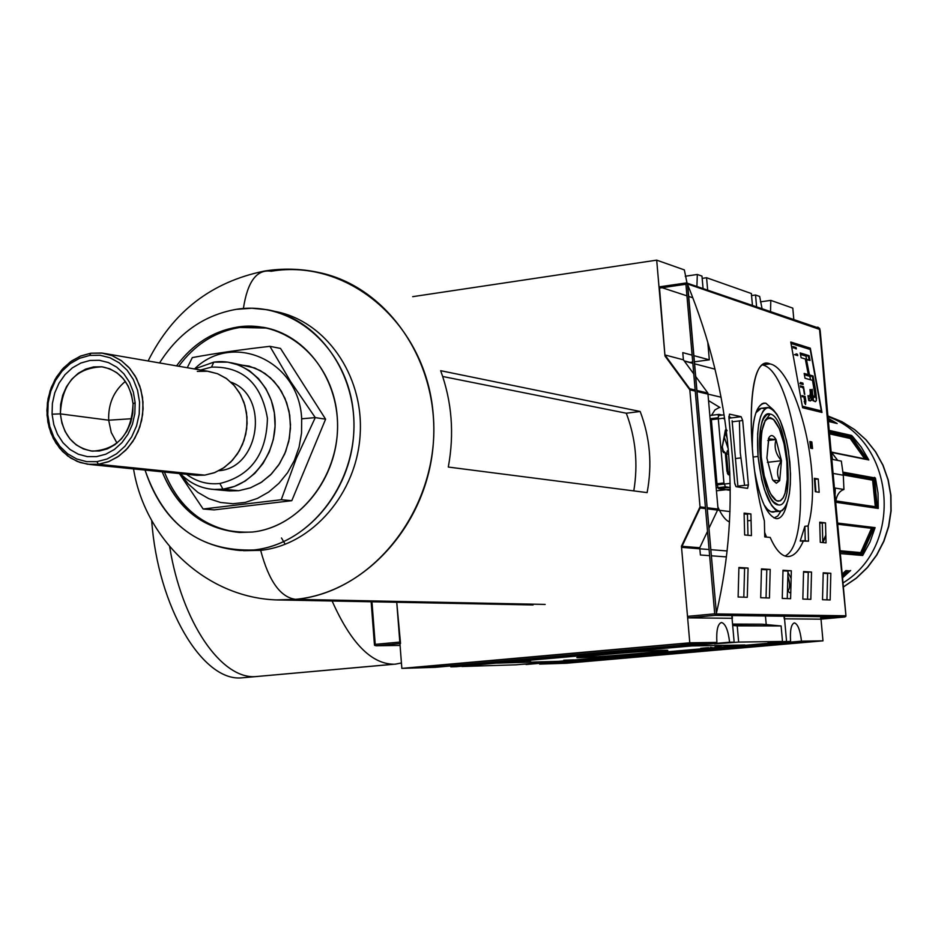 <?xml version="1.0" encoding="UTF-8"?>
<svg xmlns="http://www.w3.org/2000/svg" width="938" height="938" viewBox="0 0 938 938"><rect width="100%" height="100%" fill="white"/><g stroke="black" fill="none" stroke-linecap="round" stroke-linejoin="round"><path stroke-width="1.41" d="M759.651 296.455L755.536 295.001L756.591 306.808L755.536 295.001L751.561 295.564L755.536 295.001L759.651 296.455L762.066 308.672L759.651 296.455M751.373 293.535L706.572 277.73L707.662 290.147L706.572 277.73L702.175 278.375L706.572 277.73L751.373 293.535L752.44 305.389L751.373 293.535M701.976 276.112L697.333 274.471L696.887 286.477L697.333 274.471L685.232 276.241L697.333 274.471L701.976 276.112L703.066 288.587L701.976 276.112M684.341 269.898L656.694 260.143L664.89 354.939L656.694 260.143L412.697 296.666L656.694 260.143L684.341 269.898L687.038 283.124L684.341 269.898M707.815 342.558L709.327 359.829L693.885 355.643L709.327 359.829L694.425 361.81L709.327 359.829L707.815 342.558M692.115 355.162L682.77 352.629L683.403 359.817L682.77 352.629L692.115 355.162M683.403 359.817L664.89 354.939L689.723 388.754L664.89 354.939L683.403 359.817L693.745 373.875L683.403 359.817M688.527 286.782L687.695 284.906L688.527 286.782M792.798 308.133L770.802 300.383L770.52 311.545L770.802 300.383L760.378 301.848L770.802 300.383L792.798 308.133L793.818 319.483L792.798 308.133M796.022 343.683L796.139 345.078L796.022 343.683M689.969 362.396L684.177 360.872L689.969 362.396L692.713 362.033L689.969 362.396M714.533 643.878L738.652 642.084L737.221 625.869L781.108 625.963L732.684 625.447L737.221 625.869L738.652 642.084L714.533 643.878L729.612 642.213L450.791 666.859L450.709 665.968L450.791 666.859L456.384 666.684L729.612 642.213C728.193 630.301 725.508 623.735 721.557 622.515L721.345 622.527C717.711 623.981 716.222 630.617 716.878 642.401L689.793 642.8L401.851 668.384L689.793 642.8L681.445 546.256L700.029 506.883L689.723 388.754L695.164 390.044L689.723 388.754L700.029 506.883L705.423 507.54L700.029 506.883L681.445 546.256L689.793 642.8L716.878 642.401L435.138 667.34L401.851 668.384L435.138 667.34L716.878 642.401C716.222 630.313 717.781 623.676 721.557 622.515C725.508 623.735 728.193 630.301 729.612 642.213L734.149 642.143L731.816 615.551L734.149 642.143L714.533 643.878M762.043 624.204L732.566 624.087L762.043 624.204L781.108 625.963L782.491 641.44L738.652 642.084L782.491 641.44L781.108 625.963L762.043 624.204M767.859 643.011L786.56 641.381L784.309 616.231L786.56 641.381L767.859 643.011M766.217 624.591L765.455 615.985L766.217 624.591M718.989 407.667L714.967 409.906L711.543 415.3M717.863 506.966C721.627 515.314 725.52 520.32 729.53 521.974C725.52 520.32 721.627 515.314 717.863 506.966M774.049 517.964L777.766 516.006L780.92 511.21L777.754 516.017L774.038 517.975M474.452 665.089L456.384 666.684L474.452 665.089L461.942 666.508L516.076 664.819L461.942 666.508L474.452 665.089M533.429 663.295L516.076 664.819L533.429 663.295M538.4 663.154L521.082 664.385L538.4 663.154M526.089 664.514L790.582 641.311C789.925 630.395 791.144 624.262 794.263 622.926L794.416 622.914C797.816 624.04 800.173 630.125 801.486 641.158C800.173 630.125 797.816 624.04 794.416 622.914C791.203 624.005 789.925 630.137 790.582 641.311L526.089 664.514M530.72 660.715L524.119 660.903L530.72 660.715M700.733 648.299L708.589 647.654L700.733 648.299M721.428 646.763L714.944 646.962L721.428 646.763M580.833 657.62C595.935 657.339 667.27 651.382 667.211 650.397L664.573 650.245C651.066 650.386 579.192 656.342 577.855 657.432L580.833 657.62C557.043 658.406 646.528 650.503 664.573 650.245C685.561 649.694 599.464 657.257 580.833 657.62L581.443 656.846M725.32 646.118L737.796 645.238L725.32 646.118M712.165 647.572L710.383 647.361L712.165 647.572M573.728 659.871L563.785 660.235L573.728 659.871M524.6 661.161L511.374 662.029L524.6 661.161M811.089 448.27L810.479 441.657L811.089 448.27M808.497 540.37L808.122 541.144L808.497 540.37M822.79 541.554L825.874 535.117L822.79 541.554M820.785 616.7L822.978 640.842L801.486 641.158L539.585 664.092L539.514 663.33L539.585 664.092L566.247 663.26L539.585 664.092L801.486 641.158L822.978 640.842L566.247 663.26L822.978 640.842L820.785 616.7L820.644 619.174L784.238 618.81L820.633 619.174L820.785 616.7M789.726 592.746L790.84 591.984L789.726 592.746L788.072 591.327M787.979 572.461L791.203 578.547L787.979 572.461M787.92 576.12C790.171 583.225 790.183 588.208 787.932 591.081C790.183 588.208 790.171 583.225 787.92 576.12M810.948 641.651L795.518 641.897L808.767 641.909L574.337 662.392L810.948 641.651M574.337 662.392L551.427 663.26L570.281 662.685L570.187 661.548L570.281 662.685L574.337 662.392L574.244 661.196L574.337 662.392M551.427 663.26L791.367 642.19L551.427 663.26M791.367 642.19L795.518 641.897L791.367 642.19M396.739 602.278L401.851 668.384L396.739 602.278L400.538 643.48L396.739 602.278M416.12 667.422L439.641 666.695L417.844 667.176L679.546 643.937L416.12 667.422M679.546 643.937L703.699 643.304L679.546 643.937M703.699 643.304L444.249 666.367L703.699 643.304M444.249 666.367L439.641 666.695L439.535 665.253L439.641 666.695L444.249 666.367L444.131 664.843L444.249 666.367M695.703 376.537L707.873 393.057L696.922 390.466L707.873 393.057L695.703 376.537M718.051 509.064L707.873 393.057L718.051 509.064L707.182 507.751L718.051 509.064M717.57 510.073L708.976 528.258L717.57 510.073M707.51 531.354L699.76 547.722L681.445 546.256L699.76 547.722L707.51 531.354M700.393 555.003L699.76 547.722L700.393 555.003L709.632 555.671L700.393 555.003M726.434 556.902L711.379 555.8L726.434 556.902M767.753 407.491C759.475 411.079 756.251 427.4 758.056 456.454C762.336 490.597 769.664 508.912 780.064 511.398C788.495 507.657 791.766 491.266 789.855 462.246C785.669 428.361 778.306 410.105 767.753 407.491L761.128 408.323L755.876 412.826C758.396 408.511 761.339 407.268 764.705 409.097M776.558 510.553C772.724 513.848 768.55 511.925 764.024 504.796L767.436 509.311L770.825 511.726L780.064 511.398M770.168 414.068C787.662 416.132 796.057 509.088 778.306 504.867C796.057 509.088 787.662 416.132 770.168 414.068L766.803 414.702L763.895 418.172C754.644 432.723 761.492 490.492 773.85 502.1L778.306 504.867C760.484 504.832 751.807 407.373 770.168 414.068L764.88 420.822M730.245 487.502L725.426 486.81L730.245 487.502M732.109 420.74L737.796 485.063L732.109 420.74M731.452 417.891L728.838 416.531L731.452 417.891M719.047 414.397L722.154 415.065L718.918 414.385L718.191 417.75L723.937 483L718.191 417.75L710.125 418.747L718.191 417.75L719.047 414.397M723.937 483L725.426 486.81L716.186 487.842L725.426 486.81L723.937 483L715.846 483.914L723.937 483M737.796 486.951L737.796 485.063L737.796 486.951M706.537 647.83L703.066 648.135L706.537 647.83M374.414 644.336L374.602 645.367L376.068 645.754L374.602 645.367L375.223 644.359L371.964 601.797L375.223 644.359L399.823 642.061L375.223 644.359L374.602 645.367L371.178 601.774L374.414 644.007M765.842 403.188L773.639 410.105L765.842 403.188L763.767 403.082C755.524 406.072 751.725 421.537 752.382 449.466C751.83 418.653 756.309 403.223 765.842 403.188L762.019 403.668M754.598 470.993C759.874 499.802 767.073 515.689 776.195 518.632L777.45 518.632C781.694 517.905 784.883 512.781 787.041 503.249C784.637 513.789 781.014 518.913 776.195 518.632C767.073 515.689 759.874 499.802 754.598 470.993M739.402 420.904L740.258 452.644L744.573 485.368L740.258 452.644L739.402 420.904M769.981 363.909C794.732 368.153 823.705 471.427 808.146 525.948L804.886 526.288L800.196 541.027L803.479 540.687C798.801 551.485 793.407 556.773 787.275 556.539C781.225 555.941 775.538 549.574 770.204 537.451L764.74 536.911L764.388 520.942C747.703 462.797 745.429 362.865 766.17 363.651L769.981 363.909C794.732 368.153 823.705 471.427 808.146 525.948L808.509 541.179L803.479 540.687C799.27 550.454 794.416 555.718 788.928 556.504L787.275 556.539C781.225 555.941 775.538 549.574 770.204 537.451L764.74 536.911L764.388 520.942C746.414 458.201 745.733 352.09 769.981 363.909L763.204 364.788M766.51 537.087L764.669 532.479L766.51 537.087M825.51 523.029L819.742 522.337L825.51 523.029M810.209 349.487L821.336 410.914L802.834 406.342L821.336 410.914L810.209 349.487L791.52 343.636L810.209 349.487M803.514 386.726L800.302 385.87L803.514 386.726L804.781 394.359L803.514 386.726L800.513 387.113L803.514 386.726M804.405 394.265L803.374 388.015L804.405 394.265M802.377 387.746L803.374 388.015L802.377 387.746M796.081 347.517L792.833 346.521L796.081 347.517L796.362 348.901L796.081 347.517L793.161 347.904L796.081 347.517M795.025 348.479L796.362 348.901L795.025 348.479M797.464 354.259L796.128 353.849L797.464 354.259L797.746 355.643L797.464 354.259L794.509 354.646L797.464 354.259M794.521 354.658L797.746 355.643L794.521 354.658M812.179 389.27L813.258 400.96L813.316 396.95L814.712 397.255L815.016 395.566L812.519 380.359L805.027 378.272L804.147 373.441L808.298 374.614L805.109 375.024L804.851 373.641L805.109 375.024L808.298 374.614L805.296 358.984L801.122 357.73L800.149 352.923L809.107 355.666L810.069 360.426L805.39 359.477L806.446 359.336L809.459 374.942L813.07 375.974L815.368 388.871C817.361 401.992 816.248 405.017 812.027 397.923L810.479 400.948L808.755 400.514L807.981 395.66L809.705 396.106L810.491 392.811L809.986 389.54L811.382 389.915L811.968 393.198C814.454 399.436 815.239 398.627 814.336 390.771L812.519 380.359L805.027 378.272L804.147 373.441L808.298 374.614L805.296 358.984L801.122 357.73L800.149 352.923L809.107 355.666L810.069 360.426L806.446 359.336L809.459 374.942L813.07 375.974L815.368 388.871C817.361 401.992 816.248 405.017 812.027 397.923L812.097 399.494M802.905 383.126L800.395 382.446L802.905 383.126L803.139 384.51L802.905 383.126L799.903 383.513L802.905 383.126M799.926 383.642L803.139 384.51L799.926 383.642M805.121 396.446L801.908 395.613L805.121 396.446L805.848 401.077L805.121 396.446L802.096 396.821L805.121 396.446M805.531 404.571L805.848 401.077L805.531 404.571L804.194 401.417L805.531 404.571M664.983 356.018L659.414 286.84L664.983 356.018L689.829 389.845L664.983 356.018M692.783 297.768L688.703 296.431L692.783 297.768M686.933 295.845L662.111 287.708L686.933 295.845M714.967 369.15L694.601 363.803L714.967 369.15M692.83 363.334L684.353 361.107L692.83 363.334M784.004 616.219L784.238 618.81L784.004 616.219M732.39 618.294L732.156 615.562L732.39 618.294L688.129 617.849L687.507 616.36L681.539 547.346L700.123 507.986L689.829 389.845L700.123 507.986L681.539 547.346L687.507 616.36L688.129 617.849L732.39 618.294M727.126 550.958L710.84 549.668L727.126 550.958M709.093 549.539L681.539 547.346L709.093 549.539M818.194 327.913L686.159 282.971L686.874 283.194L685.924 284.249L714.709 613.827L715.858 614.73L715.19 615.34L716.269 613.933L845.935 615.785L819.753 329.449L687.425 283.944L716.398 613.229C741.724 504.281 732.156 394.757 687.671 284.648L716.398 613.229L715.858 614.73L714.709 613.827L685.924 284.249L659.121 288.142L685.924 284.249L686.874 283.194L687.671 284.648C732.156 394.757 741.724 504.281 716.398 613.229L716.269 613.933L845.935 615.785L844.634 617.005L845.818 616.477L845.9 615.164C835.793 514.751 827.082 419.521 819.753 329.449C827.082 419.521 835.793 514.751 845.9 615.164L819.449 328.323L686.604 282.971M802.6 407.725L790.757 342.03L810.326 348.186L821.981 412.474L802.6 407.725L790.757 342.03L810.326 348.186L821.981 412.474L802.6 407.725M809.881 441.528L811.827 441.939L812.566 448.563L810.608 448.176L809.881 441.528L811.827 441.939L812.566 448.563L810.608 448.176L809.881 441.528M814.36 478.321L818.241 478.978L819.191 492.286L815.31 491.688L814.36 478.321L818.241 478.978L819.191 492.286L815.31 491.688L814.36 478.321M744.104 513.109L750.904 513.93L751.432 535.621L744.643 534.953L744.104 513.109L750.904 513.93L751.432 535.621L744.643 534.953L744.104 513.109M819.742 522.196L825.51 522.888L826.026 542.879L820.269 542.316L819.742 522.196L825.51 522.888L826.026 542.879L820.269 542.316L819.742 522.196M738.91 567.478L748.067 568.053L747.281 597.295L738.124 597.002L738.91 567.478L748.067 568.053L747.281 597.295L738.124 597.002L738.91 567.478M761.468 568.897L770.204 569.448L769.441 598.01L760.706 597.729L761.468 568.897L770.204 569.448L769.441 598.01L760.706 597.729L761.468 568.897M823.212 572.79L830.834 573.27L830.153 599.968L822.52 599.722L823.212 572.79L830.834 573.27L830.153 599.968L822.52 599.722L823.212 572.79M803.561 571.547L811.522 572.051L810.819 599.347L802.834 599.089L803.561 571.547L811.522 572.051L810.819 599.347L802.834 599.089L803.561 571.547M782.995 570.257L791.332 570.785L790.605 598.69L782.257 598.421L782.995 570.257L791.332 570.785L790.605 598.69L782.257 598.421L782.995 570.257M748.418 484.934L742.697 420.505L748.418 484.934L747.598 488.37L736.06 486.693L747.504 488.37L748.418 484.934L737.843 486.13L748.418 484.934M736.06 486.693L734.689 482.871L728.92 417.516L734.771 483.68L736.06 486.693M728.92 417.516L729.518 414.15L741.137 416.695L729.647 414.162L728.92 417.516M741.137 416.695L742.697 420.505L732.203 421.795L742.697 420.505L741.137 416.695L728.99 418.196L741.137 416.695M750.904 514.083L744.115 513.262L750.904 514.083M729.987 511.573L707.275 508.842L729.987 511.573M705.528 508.631L700.123 507.986L705.528 508.631M822.837 542.574L825.897 536.208L822.837 542.574M721.041 397.208L697.016 391.545L721.041 397.208M695.257 391.123L689.829 389.845L695.257 391.123M717.089 484.864L711.367 419.685L724.582 418.055L711.367 419.685L717.089 484.864L718.59 488.663L717.089 484.864L730.163 483.387L717.089 484.864M730.21 490.316L718.59 488.663L730.233 487.35L718.59 488.663L730.21 490.316M787.99 571.113L787.263 598.585L787.99 571.113L782.984 570.796L791.332 570.785M808.251 572.379L807.548 599.241L808.251 572.379L803.549 572.086L811.522 572.051M827.621 573.587L826.941 599.863L827.621 573.587L823.201 573.306L830.834 573.27M766.803 569.788L766.041 597.905L766.803 569.788L761.468 569.46L770.204 569.448M744.596 568.405L743.811 597.189L744.596 568.405L738.91 568.053L748.067 568.053M805.226 540.851L804.886 526.288L808.146 525.948L808.509 541.179L800.196 541.027L804.886 526.288L805.226 540.851M822.298 523.228L822.802 542.563L822.298 523.228L819.765 522.935L825.51 522.888M747.457 514.294L747.973 535.281L747.457 514.294L744.139 513.907L750.904 513.93M815.028 479.341L815.919 491.782L815.028 479.341L818.241 478.978M818.159 411.313L821.336 410.914L818.159 411.313L802.565 407.479L818.159 411.313M816.47 400.385L812.202 375.728L816.47 400.385M809.166 360.157L808.181 355.385L809.166 360.157M816.599 398.615L812.625 375.845L816.599 398.615M809.6 360.286L808.615 355.514L809.6 360.286M808.826 398.322L809.635 400.737L808.826 398.322L812.027 397.923L808.826 398.322L808.837 400.198M813.07 375.974L809.893 376.384L810.514 379.796L809.893 376.384L806.258 375.352L809.459 374.942M806.176 374.895L806 373.969L806.176 374.895M805.918 356.088L806.586 359.383L805.918 356.088L800.454 354.423L805.918 356.088L809.107 355.666M809.342 396.012L810.514 397.618L811.745 397.349L810.913 389.786L811.089 397.782M811.862 400.291L808.755 400.514L807.981 395.66L809.705 396.106L808.087 396.305L810.538 395.883L809.986 389.54L811.382 389.915L812.601 395.777M805.484 401.054L805.32 403.176L803.925 397.478L804.968 397.735L805.484 401.054L805.554 403L804.663 403.258L805.32 403.176L803.925 397.478L804.968 397.735L805.484 401.054M784.942 556.046C816.048 542.094 796.362 372.151 762.84 365.023C796.362 372.151 816.048 542.094 784.942 556.046M819.671 328.546L817.924 327.174L819.671 328.546L820.222 330.95L819.671 328.546M816.834 327.327L817.924 327.174L816.834 327.327M845.83 614.355L820.222 330.95L845.83 614.331M874.052 528.235L875.084 527.637L837.81 523.087L875.095 527.625L873.77 528.188M835.84 501.431L877.276 507.505L874.591 479.037L875.424 478.04L842.981 472.119L875.424 478.028L872.621 480.186L843.274 474.945L872.621 480.186L875.365 507.224L872.621 480.186L873.466 479.189L876.115 507.341L873.595 479.166L843.145 473.678L873.595 479.166L874.462 479.06L874.509 477.36M877.276 507.505L878.249 508.443L835.91 502.287L878.249 508.443L877.452 507.54M851.258 436.721L850.191 438.48L829.649 433.895L850.191 438.48L864.648 458.788L850.191 438.48L850.449 437.331L865.95 459.057L850.543 437.249L829.52 432.524L850.543 437.249L851.258 436.721L829.462 431.797L851.258 436.721M861.295 553.866L862.679 555.507L840.6 553.596L862.679 555.507L862.21 554.299L873.817 528.211L862.21 554.299L840.46 552.025L861.295 553.866M831.314 452.034L868.823 459.972L831.396 452.397L837.74 460.429L831.314 452.104L868.213 459.526M851.598 435.478L851.352 436.627L851.61 435.478L853.076 437.014L861.166 446.969L868.823 459.972L861.166 446.969L851.598 435.478L829.333 430.413L851.598 435.478M836.462 423.355L828.512 421.467L836.813 423.378M860.709 552.599L861.19 553.807L872.703 528.071L861.19 553.807L860.709 552.611L871.519 528.305L837.915 524.26L871.824 527.965L860.709 552.611L840.342 550.77L860.709 552.599M776.371 483.234L772.431 479.459L766.885 458.061L768.714 438.046C770.79 434.329 773.229 434.822 776.019 439.535L767.788 440.508L776.019 439.535L768.374 438.796L776.019 439.535C773.862 447.039 775.679 454.098 781.46 460.722C776.922 467.734 776.336 474.37 779.713 480.619L772.994 480.385L779.713 480.619L781.46 460.722L776.019 439.535C773.311 434.962 770.93 434.364 768.879 437.741L766.885 458.061L772.431 479.459L776.371 483.234L779.713 480.619L776.371 483.234L773.006 480.385M761.257 457.041L760.741 447.672L761.762 431.246L765.256 420.552L767.718 418.067L770.485 417.668L773.428 419.356L779.232 428.478L784.004 443.58L786.853 461.707C784.719 441.775 780.451 427.869 774.073 419.99C764.247 413.869 759.968 426.215 761.257 457.041L764.083 475.156L767.085 485.743L770.673 494.033L776.476 500.763L780.135 500.915L783.277 497.597C786.959 490.152 788.155 478.181 786.853 461.707L787.228 479.4L785.059 493.271L783.113 497.879L780.721 500.587L777.989 501.244L775.046 499.802L772.044 496.308L769.137 490.926L764.2 475.648L761.257 457.041L760.143 457.087M767.378 462.352L781.46 460.722L779.713 480.619C776.336 474.37 776.922 467.734 781.46 460.722C775.679 454.098 773.862 447.039 776.019 439.535L781.46 460.722L767.378 462.352M393.749 664.221C371.249 663.916 350.706 642.847 332.134 601.012C350.706 642.847 371.249 663.916 393.749 664.221L241.641 677.857C202.549 681.738 157.772 607.085 151.686 520.391C157.772 607.085 202.549 681.738 241.641 677.857L395.66 664.104L401.441 662.967L395.66 664.104M843.297 475.226L841.339 461.121L843.297 475.226L843.942 489.484C839.522 490.984 836.825 494.877 835.852 501.162L835.852 501.162C836.825 494.877 839.522 490.984 843.942 489.484L843.297 475.226L833.272 473.444M832.627 459.432L841.339 461.121L832.627 459.432L831.467 453.734L832.627 459.432M835.254 488.077L835.148 493.927L835.254 488.077L843.942 489.484L835.254 488.077M237.584 327.034L262.921 327.268C306.445 334.303 340.166 380.781 337.422 431.679C335.112 482.589 296.76 527.32 252.533 532.022L239.682 532.467C203.1 528.973 177.27 508.759 162.18 471.826C180.049 513.954 210.159 534.015 252.533 532.022C301.391 527.027 341.878 472.846 337.246 417.058C333.342 361.177 285.867 319.272 237.584 327.034C212.926 331.196 192.583 344.14 176.543 365.867C192.583 344.14 212.926 331.196 237.584 327.034L266.99 328.066L239.729 327.479C215.107 331.63 194.776 344.563 178.748 366.254C194.776 344.563 215.107 331.63 239.729 327.479M253.835 549.973L240.046 550.5C192.935 545.951 161.266 519.148 145.05 470.09C164.033 525.069 200.298 551.696 253.835 549.973C305.577 544.65 350.718 492.544 353.755 432.864C357.284 373.195 318.111 318.498 267.307 309.739L251.83 308.25L236.294 309.329C292.914 300.019 348.936 349.112 353.567 414.913C359.066 480.608 311.252 544.31 253.835 549.973L260.658 550.348L240.046 550.5M159.566 362.947C178.537 332.931 204.109 315.062 236.294 309.329C204.109 315.062 178.537 332.931 159.566 362.947M640.173 411.477C650.057 437.542 652.367 464.591 647.126 492.614L448.294 467.054L647.126 492.614C652.367 464.591 650.057 437.542 640.173 411.477L626.291 413.224C635.718 438.128 638.215 464.017 633.795 490.902C638.215 464.017 635.718 438.128 626.291 413.224L442.689 376.49L626.291 413.224L640.173 411.477L440.661 370.698L640.173 411.477M448.294 467.054C454.449 433.708 451.905 401.593 440.661 370.698C451.905 401.593 454.449 433.708 448.294 467.054M277.191 599.91L295.576 599.335C280.462 597.365 268.819 581.032 260.658 550.348C312.155 545.048 357.097 493.306 360.192 433.977C363.768 374.661 324.888 320.175 274.342 311.299C324.888 320.175 363.768 374.661 360.192 433.977C357.097 493.306 312.155 545.048 260.658 550.348L243.575 550.688M239.202 532.444C203.886 528 178.959 507.868 164.408 472.049C178.959 507.868 203.886 528 239.202 532.444M281.482 537.966L285.117 544.146M211.507 367.11L200.65 370.018L211.507 367.11L213.794 362.15L227.922 362.15L239.108 365.152L249.461 370.733L258.525 378.682L265.9 388.66L271.258 400.245L274.365 412.931L275.069 426.169L273.345 439.383L269.265 452.01L263.015 463.478L254.866 473.303L245.181 481.065L234.383 486.447L222.951 489.202L213.512 489.448C200.767 488.393 189.711 483.14 180.354 473.667C192.384 485.65 206.583 490.82 222.951 489.202L219.879 483.48C250.763 475.918 266.615 454.191 267.424 418.301C261.397 383.408 242.754 366.336 211.507 367.11C242.754 366.336 261.397 383.408 267.424 418.301C266.615 454.191 250.763 475.918 219.879 483.48C207.661 484.805 196.546 481.745 186.521 474.3C196.546 481.745 207.661 484.805 219.879 483.48M194.541 368.962L213.794 362.15L194.541 368.962M301.673 418.805C299.245 360.755 232.941 331.126 194.483 368.962C232.941 331.126 299.245 360.755 301.673 418.805L301.544 433.051L299.081 447.121L294.356 460.499L287.556 472.717L278.903 483.34L268.737 492.016L257.411 498.43L245.322 502.381L232.894 503.729L220.571 502.475L208.764 498.653L197.883 492.415L188.292 483.985L180.284 473.667L188.292 483.985L197.883 492.415L208.764 498.653L220.571 502.475L232.894 503.729L245.322 502.381L257.411 498.43L268.737 492.016L278.903 483.34L287.556 472.717L294.356 460.499L299.081 447.121L301.544 433.051L301.673 418.805L315.274 417.609L296.267 458.518L281.248 499.731L203.147 509.017L179.404 473.573L203.147 509.017L281.248 499.731L296.267 458.518L315.274 417.609L290.534 381.461L269.921 346.333L290.534 381.461L315.274 417.609L325.603 419.18L280.497 348.42L269.921 346.333C240.996 349.639 215.13 353.392 192.337 357.577C215.13 353.392 240.996 349.639 269.921 346.333L280.497 348.42L325.603 419.18L291.8 500.681L325.603 419.18L315.274 417.609M187.272 367.719L192.337 357.577L187.272 367.719M231.276 362.76L254.784 367.977L265.055 373.5L274.048 381.367L281.365 391.24L286.676 402.695L289.76 415.253L290.463 428.349L288.763 441.423L284.718 453.91L278.516 465.26L270.437 474.98L260.834 482.648L250.129 487.959L238.791 490.691L229.423 490.937L213.512 489.448M214.134 509.885L291.8 500.681L281.248 499.731L291.8 500.681L214.134 509.885L203.147 509.017L214.134 509.885M218.964 470.712L218.941 470.7C259.908 467.968 269.698 395.777 230.947 382.165C269.698 395.777 259.908 467.968 218.964 470.712M133.044 403.832L131.461 394.546L128.131 385.999L123.206 378.624L116.945 372.785L109.676 368.775L101.761 366.781L93.612 366.91L85.628 369.126L78.194 373.336L71.698 379.304L66.457 386.737L62.705 395.273L60.642 404.477L60.372 413.893C63.151 435.537 73.914 447.954 92.639 451.155C118.188 449.408 131.66 433.637 133.044 403.832C130.323 382.868 120.041 370.533 102.183 366.828C75.861 367.755 61.92 383.443 60.372 413.893L61.896 423.073L65.144 431.55L69.963 438.914L76.119 444.8L83.318 448.892L91.185 451.002L99.346 450.99L107.389 448.868L114.893 444.729L121.494 438.773L126.841 431.304L130.663 422.686L132.774 413.377L133.044 403.832L135.142 402.66L133.337 392.037L129.514 382.258L123.886 373.816L116.722 367.145L108.409 362.56L99.358 360.298L90.036 360.45L80.914 363.006L72.425 367.813L65.015 374.649L59.024 383.15L54.744 392.893L52.387 403.41L52.071 414.174L53.806 424.668L57.511 434.364L63.022 442.783L70.045 449.513L78.264 454.203L87.257 456.618L96.591 456.618L105.783 454.203L114.377 449.478L121.928 442.666L128.049 434.106L132.434 424.246L134.838 413.588L135.142 402.66L134.838 413.588L132.434 424.246L128.049 434.106L121.928 442.666L114.377 449.478L105.783 454.203L96.591 456.618L87.257 456.618L78.264 454.203L70.045 449.513L63.022 442.783L57.511 434.364L53.806 424.668L52.071 414.174L60.372 413.893L108.679 420.201L111.247 432.477L116.992 443.123L111.247 432.477L108.679 420.201L131.801 418.711M89.696 355.443L79.624 358.269L70.256 363.592L62.072 371.131L55.459 380.523L50.746 391.287L48.143 402.883L47.791 414.772L49.714 426.344L53.794 437.049L59.868 446.359L67.63 453.793L76.693 458.975L86.624 461.648L96.931 461.66L107.096 458.999L116.593 453.781L124.942 446.254L131.707 436.815L136.549 425.911L139.211 414.127L139.551 402.05L137.558 390.314L133.325 379.503L127.099 370.182L119.173 362.807L109.981 357.753L99.991 355.256L89.696 355.443L90.834 353.216L102.547 353.134L112.161 355.666L121.061 360.462L128.846 367.356L135.189 376.032L139.809 386.128L142.482 397.22L143.104 408.804L141.638 420.388L138.144 431.468L132.786 441.552L125.798 450.193L117.485 457.041L108.222 461.801L98.408 464.263L89.942 464.486L80 462.481L70.737 458.072L62.576 451.483L55.87 443.006L50.887 433.028L47.85 421.983L46.9 410.363L48.061 398.673L51.285 387.417L56.444 377.099L63.292 368.153L71.558 360.989L80.879 355.936L90.834 353.216L80.305 356.17L70.514 361.74L61.967 369.631L55.049 379.433L50.124 390.689L47.404 402.812L47.041 415.229L49.046 427.329L53.314 438.515L59.657 448.247L67.77 456.02L77.244 461.449L87.633 464.251L98.408 464.263L96.931 461.66L86.624 461.648L76.693 458.975L67.63 453.793L59.868 446.359L53.794 437.049L49.714 426.344L47.791 414.772L48.143 402.883L50.746 391.287L55.459 380.523L62.072 371.131L70.256 363.592L79.624 358.269L89.696 355.443L99.991 355.256L109.981 357.753L119.173 362.807L127.099 370.182L133.325 379.503L137.558 390.314L139.551 402.05L139.211 414.127L136.549 425.911L131.707 436.815L124.942 446.254L116.593 453.781L107.096 458.999L96.931 461.66M89.942 464.486L196.675 475.332L204.73 475.132L214.063 472.846L222.857 468.425L230.748 462.047L237.373 453.992L242.438 444.589L245.744 434.259L247.116 423.448L246.506 412.626L243.939 402.273L239.53 392.834L233.492 384.709L226.07 378.26L217.604 373.746L208.447 371.366L102.547 353.134M125.352 381.414C113.674 391.076 108.116 404.008 108.679 420.201C108.116 404.008 113.674 391.076 125.352 381.414M740.727 457.932L735.451 458.541M758.056 456.454L757.646 433.895L758.713 424.339L760.554 416.613L763.075 411.09L766.135 408.042L769.582 407.584L773.229 409.718L776.91 414.303L780.428 421.092L786.337 439.805L788.448 450.826L790.5 473.549L790.335 484.172L789.374 493.599L787.65 501.396L785.258 507.141L782.292 510.542L778.892 511.398L775.234 509.639L771.505 505.324L764.564 489.941L761.726 479.646L758.056 456.454L753.05 457.041M744.901 644.992L691.611 645.942L497.058 663.131L558.79 661.325L744.901 644.992M723.433 451.295L725.402 452.948L726.915 471.052L728.38 474.757L727.372 473.28L728.38 474.757L729.916 474.991L728.38 474.757L726.903 470.958L725.309 452.89L723.644 452.597L722.225 446.5L726.129 429.264M730.256 489.237L716.444 490.797M727.126 471.943L728.087 472.095L726.504 454.133L727.349 450.744L728.439 450.944L727.349 450.744L728.545 452.28L727.349 450.744L726.504 454.133L728.697 454.039L726.504 454.133L728.087 472.095L729.799 472.049L728.087 472.095L728.932 473.467L727.126 471.943M728.251 448.868L724.206 436.956L728.251 448.868M725.109 432.254L727.22 438.492L725.109 432.254M726.411 431.492L725.168 431.972M727.091 430.718L726.223 429.299L725.379 430.05L722.119 447.414L723.644 452.597L722.635 451.131L723.644 452.597L725.309 452.89L722.764 451.096M400.08 645.438L376.068 645.754L399.928 643.538L376.068 645.754L400.08 645.438L375.939 645.754M688.129 617.849L715.19 615.34L844.634 617.005L820.633 619.174L844.634 617.005L715.19 615.34L688.129 617.849M686.159 282.971L659.496 286.852L686.159 282.971M832.405 616.841L820.891 617.896L832.405 616.841M714.709 613.827L687.507 616.36L714.709 613.827M724.675 418.723L723.902 418.817L724.675 418.723M809.951 442.161L811.827 441.939M810.326 348.186L807.325 348.584M809.893 376.384L806.258 375.352M810.561 393.374L811.968 393.198L810.561 393.374M810.069 390.079L811.382 389.915M814.043 389.047L815.368 388.871L814.043 389.047M708.53 400.608L719.985 407.538M828.008 416.003L841.867 421.654L854.624 429.651L865.926 439.758L875.435 451.729L882.869 465.201L888.028 479.834L890.737 495.182L890.912 510.823L888.567 526.3L883.748 541.191L876.608 555.038L867.357 567.478L856.253 578.148L843.637 586.754L856.253 578.148L867.357 567.478L876.608 555.038L883.748 541.191L888.567 526.3L890.912 510.823L890.737 495.182L888.028 479.834L882.869 465.201L875.435 451.729L865.926 439.758L854.624 429.651L841.867 421.654L828.008 416.003L841.949 421.69L854.764 429.71L866.102 439.863L875.635 451.846L883.08 465.354L888.227 479.986L890.936 495.334L891.1 510.964L888.732 526.429L883.901 541.296L876.737 555.132L867.462 567.56L856.324 578.218L843.649 586.825M874.146 528.235L837.88 523.85L873.97 528.235M828.078 416.742C894.711 439.758 904.748 545.248 843.274 582.756M828.219 418.301L837.153 423.519L828.219 418.301M875.424 478.028L878.027 493.095L878.249 508.443L878.027 493.095L875.424 478.028M875.095 527.625L869.972 542.082L862.679 555.507L869.972 542.082L875.095 527.625M850.649 570.48L842.805 577.585L850.649 570.48M835.875 500.915L875.084 506.672L835.875 500.915M843.121 473.409L874.462 479.06L843.121 473.409M877.229 507.505L874.462 479.06M867.357 459.339L851.352 436.627L867.357 459.339M834.292 422.792L828.324 419.368L834.292 422.792M828.442 420.716L830.611 421.912L828.442 420.716M842.453 573.775L846.135 570.456L842.453 573.775M842.687 576.378L849.019 570.656L842.687 576.378M847.518 570.55L842.57 575.006L847.518 570.55M169.637 546.608C181.796 622.34 221.368 679.37 255.664 676.603M243.388 308.52C247.515 281.447 256.801 269.03 271.258 271.246C348.737 257.973 426.626 324.56 433.25 414.959C441.059 505.219 374.508 592.359 295.576 599.335L281.435 600.003L533.054 604.963M545.166 604.424L295.576 599.335C365.832 592.769 428.103 523.322 433.379 442.373C439.289 361.447 387.148 286.289 318.521 272.43C300.617 268.608 282.655 268.139 264.622 271.035C211.507 281.81 172.674 311.803 148.11 360.978M227.16 490.726L238.791 490.691L222.951 489.202C253.037 485.849 277.695 452.374 274.928 418.043C272.595 383.642 243.646 357.554 213.794 362.15M237.384 364.495L249.18 366.125L260.342 370.58L270.343 377.697L278.703 387.136L285.046 398.486L289.045 411.207L290.51 424.715L289.373 438.374L285.691 451.53L279.63 463.571L271.481 473.925L261.643 482.132L250.563 487.795L238.791 490.691M90.834 353.216L101.597 353.016L112.056 355.619L121.67 360.907L129.948 368.611L136.479 378.354L140.899 389.657L142.986 401.933L142.635 414.561L139.856 426.896L134.791 438.292L127.697 448.165L118.962 456.032L109.031 461.484L98.408 464.263L204.73 475.132L194.741 475.132M204.73 475.132L214.837 472.553L224.264 467.487L232.554 460.159L239.272 450.955L244.056 440.332L246.682 428.83L246.987 417.035L244.982 405.568L240.761 395.004L234.535 385.881L226.656 378.671L217.499 373.711L207.556 371.249L197.32 371.389M135.142 402.66L133.337 392.037L129.514 382.258L123.886 373.816L116.722 367.145L108.409 362.56L99.358 360.298L90.036 360.45L80.914 363.006L72.425 367.813L65.015 374.649L59.024 383.15L54.744 392.893L52.387 403.41L52.071 414.174M718.918 414.385L709.843 415.511L718.801 414.42M718.25 415.557L724.089 414.831L718.25 415.569M751.104 520.426L747.656 520.789M729.87 473.62L727.501 473.244M727.548 473.385L725.402 452.948L723.855 451.295M725.344 431.011L722.307 446.934M722.26 447.145L722.811 451.225M371.155 601.774L374.45 644.84M686.311 282.936L659.414 286.84M844.681 616.993L820.644 619.174M819.765 329.648L845.888 614.953M805.39 403.188L804.675 403.27M828.5 421.408L836.778 423.378M262.921 327.268L265.032 327.714M133.536 468.918C145.109 540.405 208.177 600.226 281.435 600.003"/></g></svg>

